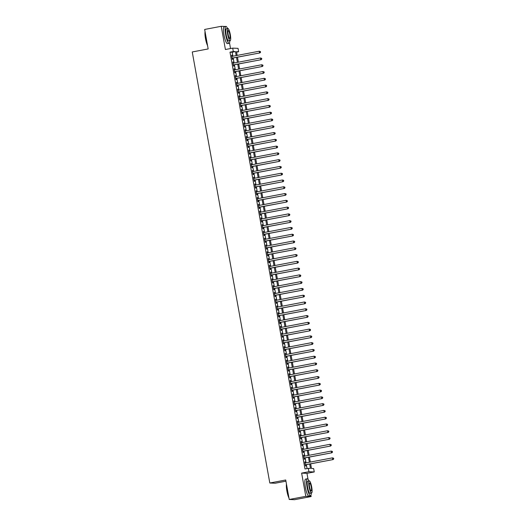 <?xml version="1.0" encoding="UTF-8"?>
<svg xmlns="http://www.w3.org/2000/svg" width="526" height="526" viewBox="0 0 526 526"><rect width="100%" height="100%" fill="white"/><g stroke="black" fill="none" stroke-linecap="round" stroke-linejoin="round"><path stroke-width="0.79" d="M310.649 463.84L311.484 468.469L313.654 468.561L314.259 471.953L308.92 471.723L308.308 468.337L310.471 468.429L309.683 464.024M308.039 479.278L306.967 473.334L314.259 471.953M306.967 473.334L301.628 473.111L305.803 496.327L289.228 499.476L294.567 499.7L311.142 496.551L310.912 495.268M285.94 481.191L275.151 483.236L269.812 483.013L192.253 51.962L208.165 48.938L204.66 29.449L221.229 26.3L225.411 49.516L232.702 48.129L238.041 48.353L238.653 51.745L236.49 51.653L237.16 55.408M230.533 48.537L229.514 42.862M226.634 26.879L226.285 26.517M236.575 52.14L238.653 51.745M305.803 496.327L311.142 496.551M225.365 26.478L221.229 26.3M305.317 463.012L304.758 461.894L305.494 465.964L305.849 465.977L305.639 464.787M304.1 456.239L303.541 455.115L304.271 459.185L304.633 459.198L304.423 458.014M302.884 449.46L302.318 448.336L303.055 452.406L303.417 452.419L303.2 451.236M301.661 442.682L301.102 441.564L301.832 445.627L302.194 445.64L301.983 444.457M300.445 435.903L299.879 434.785L300.616 438.848L300.977 438.868L300.76 437.678M299.222 429.124L298.663 428.006L299.393 432.07L299.754 432.089L299.544 430.899M298.005 422.352L297.44 421.227L298.176 425.297L298.538 425.31L298.321 424.127M296.782 415.573L296.223 414.449L296.953 418.518L297.315 418.532L297.105 417.348M295.566 408.794L295.007 407.676L295.737 411.74L296.099 411.753L295.882 410.569M294.343 402.015L293.784 400.897L294.514 404.961L294.876 404.981L294.665 403.79M293.127 395.236L292.568 394.119L293.298 398.182L293.659 398.202L293.442 397.012M291.904 388.464L291.345 387.34L292.075 391.41L292.436 391.423L292.226 390.239M290.687 381.685L290.128 380.561L290.858 384.631L291.22 384.644L291.003 383.461M289.464 374.906L288.905 373.789L289.635 377.852L289.997 377.865L289.787 376.682M288.248 368.128L287.689 367.01L288.419 371.073L288.781 371.093L288.564 369.903M287.025 361.349L286.466 360.231L287.203 364.294L287.558 364.314L287.347 363.124M285.809 354.57L285.25 353.452L285.98 357.522L286.341 357.535L286.124 356.352M284.586 347.798L284.027 346.673L284.763 350.743L285.118 350.757L284.908 349.573M283.369 341.019L282.81 339.895L283.54 343.965L283.902 343.978L283.692 342.794M282.146 334.24L281.588 333.122L282.324 337.186L282.686 337.199L282.469 336.015M280.93 327.461L280.371 326.344L281.101 330.407L281.463 330.427L281.252 329.237M279.714 320.682L279.148 319.565L279.885 323.635L280.246 323.648L280.029 322.458M278.491 313.91L277.932 312.786L278.662 316.856L279.023 316.869L278.813 315.685M277.274 307.131L276.709 306.007L277.445 310.077L277.807 310.09L277.59 308.907M276.051 300.353L275.493 299.235L276.222 303.298L276.584 303.311L276.374 302.128M274.835 293.574L274.276 292.456L275.006 296.519L275.368 296.539L275.151 295.349M273.612 286.795L273.053 285.677L273.783 289.747L274.145 289.76L273.934 288.57M272.396 280.023L271.837 278.898L272.567 282.968L272.928 282.981L272.711 281.798M271.173 273.244L270.614 272.12L271.344 276.189L271.705 276.203L271.495 275.019M269.956 266.465L269.397 265.347L270.127 269.411L270.489 269.424L270.272 268.24M268.733 259.686L268.175 258.568L268.904 262.632L269.266 262.652L269.056 261.461M267.517 252.907L266.958 251.79L267.688 255.853L268.05 255.873L267.833 254.683M266.294 246.135L265.735 245.011L266.472 249.081L266.827 249.094L266.616 247.91M265.078 239.356L264.519 238.232L265.249 242.302L265.61 242.315L265.393 241.132M263.855 232.577L263.296 231.46L264.032 235.523L264.387 235.536L264.177 234.353M262.638 225.799L262.079 224.681L262.809 228.744L263.171 228.764L262.961 227.574M261.415 219.02L260.857 217.902L261.593 221.965L261.955 221.985L261.738 220.795M260.199 212.248L259.64 211.123L260.37 215.193L260.732 215.206L260.521 214.023M258.983 205.469L258.417 204.344L259.154 208.414L259.515 208.427L259.298 207.244M257.76 198.69L257.201 197.572L257.931 201.636L258.292 201.649L258.082 200.465M256.543 191.911L255.978 190.793L256.714 194.857L257.076 194.876L256.859 193.686M255.32 185.132L254.762 184.015L255.491 188.078L255.853 188.098L255.643 186.908M254.104 178.353L253.545 177.236L254.275 181.306L254.637 181.319L254.42 180.135M252.881 171.581L252.322 170.457L253.052 174.527L253.414 174.54L253.203 173.356M251.665 164.802L251.106 163.678L251.836 167.748L252.197 167.761L251.98 166.578M250.442 158.024L249.883 156.906L250.613 160.969L250.974 160.982L250.764 159.799M249.225 151.245L248.666 150.127L249.396 154.19L249.758 154.21L249.541 153.02M248.002 144.466L247.444 143.348L248.173 147.418L248.535 147.431L248.325 146.241M246.786 137.694L246.227 136.569L246.957 140.639L247.319 140.652L247.102 139.469M245.563 130.915L245.004 129.791L245.734 133.86L246.096 133.874L245.885 132.69M244.347 124.136L243.788 123.018L244.518 127.082L244.879 127.095L244.662 125.911M243.124 117.357L242.565 116.239L243.301 120.303L243.656 120.322L243.446 119.132M241.907 110.578L241.349 109.461L242.078 113.524L242.44 113.544L242.23 112.354M240.684 103.806L240.126 102.682L240.862 106.752L241.217 106.765L241.007 105.581M239.468 97.027L238.909 95.903L239.639 99.973L240.001 99.986L239.79 98.803M238.252 90.248L237.686 89.131L238.423 93.194L238.784 93.207L238.567 92.024M237.029 83.47L236.47 82.352L237.2 86.415L237.561 86.435L237.351 85.245M235.812 76.691L235.247 75.573L235.983 79.636L236.345 79.656L236.128 78.466M234.589 69.919L234.031 68.794L234.76 72.864L235.122 72.877L234.912 71.694M233.373 63.14L232.808 62.015L233.544 66.085L233.906 66.098L233.689 64.915M232.88 56.223L232.163 52.238L229.994 52.146L304.995 468.968L308.308 468.337M307.072 468.574L306.369 464.649M306.047 462.873L305.146 457.876M304.83 456.101L303.929 451.098M303.607 449.322L302.706 444.319M302.391 442.544L301.49 437.54M301.168 435.765L300.267 430.761M299.951 428.986L299.051 423.989M298.729 422.214L297.828 417.21M297.512 415.435L296.611 410.431M296.289 408.656L295.388 403.652M295.073 401.877L294.172 396.874M293.85 395.098L292.949 390.101M292.634 388.326L291.733 383.322M291.411 381.547L290.516 376.544M290.194 374.768L289.293 369.765M288.971 367.99L288.077 362.986M287.755 361.211L286.854 356.214M286.538 354.432L285.638 349.435M285.316 347.66L284.415 342.656M284.099 340.881L283.198 335.877M282.876 334.102L281.975 329.098M281.66 327.323L280.759 322.32M280.437 320.544L279.536 315.547M279.221 313.772L278.32 308.769M277.998 306.993L277.097 301.99M276.781 300.214L275.88 295.211M275.558 293.436L274.657 288.432M274.342 286.657L273.441 281.66M273.119 279.885L272.218 274.881M271.903 273.106L271.002 268.102M270.68 266.327L269.785 261.323M269.463 259.548L268.562 254.545M268.24 252.769L267.346 247.772M267.024 245.997L266.123 240.993M265.808 239.218L264.907 234.215M264.585 232.439L263.684 227.436M263.368 225.661L262.467 220.657M262.145 218.882L261.244 213.885M260.929 212.103L260.028 207.106M259.706 205.331L258.805 200.327M258.49 198.552L257.589 193.548M257.267 191.773L256.366 186.769M256.05 184.994L255.149 179.991M254.827 178.215L253.926 173.218M253.611 171.443L252.71 166.44M252.388 164.664L251.487 159.661M251.172 157.885L250.271 152.882M249.949 151.107L249.048 146.103M248.732 144.328L247.831 139.331M247.509 137.556L246.615 132.552M246.293 130.777L245.392 125.773M245.07 123.998L244.176 118.994M243.854 117.219L242.953 112.216M242.637 110.44L241.736 105.443M241.414 103.668L240.513 98.664M240.198 96.889L239.297 91.886M238.975 90.11L238.074 85.107M237.759 83.332L236.858 78.328M236.536 76.553L235.635 71.556M235.319 69.78L234.418 64.777M234.096 63.002L233.196 57.998M232.15 56.361L231.591 55.243L232.321 59.306L232.683 59.32L232.472 58.136M301.628 473.111L308.92 471.723M229.994 52.146L233.314 51.515L232.702 48.129M289.228 499.476L285.723 479.988L269.812 483.013M237.482 57.183L238.383 62.186M238.705 63.962L239.6 68.965M239.922 70.74L240.823 75.737M241.138 77.519L242.039 82.516M242.361 84.291L243.262 89.295M243.577 91.07L244.478 96.074M244.8 97.849L245.701 102.853M246.017 104.628L246.918 109.632M247.24 111.407L248.14 116.404M248.456 118.179L249.357 123.183M249.679 124.958L250.58 129.961M250.895 131.737L251.796 136.74M252.118 138.516L253.019 143.519M253.335 145.294L254.236 150.291M254.558 152.067L255.458 157.07M255.774 158.845L256.675 163.849M256.997 165.624L257.891 170.628M258.213 172.403L259.114 177.407M259.436 179.182L260.331 184.179M260.653 185.954L261.553 190.958M261.869 192.733L262.77 197.737M263.092 199.512L263.993 204.515M264.308 206.291L265.209 211.294M265.531 213.069L266.432 218.066M266.748 219.842L267.649 224.845M267.971 226.621L268.871 231.624M269.187 233.399L270.088 238.403M270.41 240.178L271.311 245.182M271.626 246.957L272.527 251.954M272.849 253.736L273.75 258.733M274.066 260.508L274.966 265.512M275.289 267.287L276.189 272.29M276.505 274.066L277.406 279.069M277.728 280.845L278.622 285.848M278.944 287.623L279.845 292.62M280.167 294.396L281.062 299.399M281.384 301.174L282.284 306.178M282.6 307.953L283.501 312.957M283.823 314.732L284.724 319.736M285.039 321.511L285.94 326.508M286.262 328.283L287.163 333.287M287.479 335.062L288.38 340.066M288.702 341.841L289.602 346.844M289.918 348.62L290.819 353.623M291.141 355.398L292.042 360.395M292.357 362.171L293.258 367.174M293.58 368.95L294.481 373.953M294.797 375.728L295.697 380.732M296.02 382.507L296.92 387.511M297.236 389.286L298.137 394.283M298.459 396.065L299.36 401.062M299.675 402.837L300.576 407.841M300.898 409.616L301.792 414.62M302.115 416.395L303.015 421.398M303.338 423.174L304.232 428.177M304.554 429.952L305.455 434.949M305.77 436.725L306.671 441.728M306.993 443.503L307.894 448.507M308.21 450.282L309.11 455.286M309.433 457.061L310.333 462.065M236.194 55.592L235.477 51.607L233.314 51.515M309.36 462.249L308.46 457.245M308.144 455.47L307.243 450.466M306.921 448.691L306.02 443.688M305.705 441.912L304.804 436.909M304.482 435.133L303.581 430.137M303.265 428.361L302.365 423.358M302.042 421.582L301.148 416.579M300.826 414.804L299.925 409.8M299.603 408.025L298.709 403.021M298.387 401.246L297.486 396.249M297.17 394.474L296.269 389.47M295.947 387.695L295.047 382.691M294.731 380.916L293.83 375.912M293.508 374.137L292.607 369.134M292.292 367.358L291.391 362.355M291.069 360.58L290.168 355.583M289.852 353.807L288.952 348.804M288.629 347.028L287.729 342.025M287.413 340.25L286.512 335.246M286.19 333.471L285.289 328.467M284.974 326.692L284.073 321.695M283.751 319.92L282.85 314.916M282.534 313.141L281.634 308.137M281.311 306.362L280.417 301.359M280.095 299.583L279.194 294.58M278.872 292.804L277.978 287.807M277.656 286.032L276.755 281.029M276.439 279.253L275.539 274.25M275.216 272.475L274.316 267.471M274 265.696L273.099 260.692M272.777 258.917L271.876 253.92M271.561 252.145L270.66 247.141M270.338 245.366L269.437 240.362M269.121 238.587L268.221 233.583M267.898 231.808L266.998 226.805M266.682 225.029L265.781 220.032M265.459 218.251L264.558 213.254M264.243 211.478L263.342 206.475M263.02 204.699L262.119 199.696M261.803 197.921L260.903 192.917M260.58 191.142L259.68 186.138M259.364 184.363L258.463 179.366M258.141 177.591L257.247 172.587M256.925 170.812L256.024 165.808M255.702 164.033L254.808 159.03M254.485 157.254L253.585 152.251M253.269 150.475L252.368 145.478M252.046 143.703L251.145 138.7M250.83 136.924L249.929 131.921M249.607 130.146L248.706 125.142M248.39 123.367L247.49 118.363M247.167 116.588L246.267 111.591M245.951 109.816L245.05 104.812M244.728 103.037L243.827 98.033M243.512 96.258L242.611 91.254M242.289 89.479L241.388 84.476M241.072 82.7L240.172 77.703M239.849 75.928L238.949 70.925M238.633 69.149L237.732 64.146M237.41 62.37L236.516 57.367M232.163 52.238L235.477 51.607M231.604 55.322L231.953 55.256M232.827 62.101L233.169 62.035M234.044 68.873L234.392 68.807M235.267 75.652L235.609 75.586M236.483 82.431L236.831 82.365M237.706 89.21L238.048 89.144M238.922 95.988L239.271 95.923M240.145 102.767L240.487 102.701M241.362 109.539L241.71 109.474M242.578 116.318L242.927 116.253M243.801 123.097L244.149 123.031M245.017 129.876L245.366 129.81M246.24 136.655L246.589 136.589M247.457 143.427L247.805 143.361M248.68 150.206L249.028 150.14M249.896 156.985L250.245 156.919M251.119 163.764L251.461 163.698M252.335 170.542L252.684 170.477M253.558 177.315L253.9 177.249M254.775 184.093L255.123 184.028M255.998 190.872L256.34 190.806M257.214 197.651L257.562 197.585M258.437 204.43L258.779 204.364M259.653 211.202L260.002 211.136M260.876 217.981L261.218 217.915M262.093 224.76L262.441 224.694M263.309 231.539L263.657 231.473M264.532 238.317L264.88 238.252M265.748 245.096L266.097 245.031M266.971 251.869L267.32 251.803M268.188 258.647L268.536 258.582M269.411 265.426L269.759 265.36M270.627 272.205L270.975 272.139M271.85 278.984L272.192 278.918M273.066 285.756L273.415 285.69M274.289 292.535L274.631 292.469M275.506 299.314L275.854 299.248M276.729 306.093L277.07 306.027M277.945 312.871L278.293 312.806M279.168 319.644L279.51 319.578M280.384 326.422L280.733 326.357M281.607 333.201L281.949 333.136M282.824 339.98L283.172 339.914M284.047 346.759L284.388 346.693M285.263 353.531L285.611 353.465M286.479 360.31L286.828 360.244M287.702 367.089L288.051 367.023M288.919 373.868L289.267 373.802M290.142 380.646L290.49 380.581M291.358 387.419L291.706 387.353M292.581 394.198L292.923 394.132M293.797 400.976L294.146 400.911M295.02 407.755L295.362 407.689M296.237 414.534L296.585 414.468M297.46 421.313L297.801 421.247M298.676 428.085L299.024 428.019M299.899 434.864L300.241 434.798M301.115 441.643L301.464 441.577M302.338 448.422L302.68 448.356M303.555 455.2L303.903 455.135M304.778 461.973L305.119 461.907M232.124 58.202L259.916 52.922L232.111 58.123M260.436 52.238L259.555 52.902L259.252 51.213L260.455 51.568L260.436 52.238L260.455 51.568M231.802 56.427L259.252 51.213L260.311 51.561M259.916 52.922L260.58 52.245M207.566 45.631A8.409 1.716 -100.8 0 1 205.495 38.615A8.409 1.716 -100.8 0 1 205.055 31.665M205.127 32.079A8.62 1.762 79.2 0 0 205.653 38.576A8.62 1.762 79.2 0 0 207.481 45.124M227.521 28.522A8.62 1.762 79.2 0 0 225.871 26.379A8.62 1.762 79.2 0 0 225.674 34.769A8.62 1.762 79.2 0 0 229.086 43.31A8.62 1.762 79.2 0 0 229.836 40.712M225.871 26.379L224.207 26.695A8.62 1.762 79.2 0 0 224.017 35.084A8.62 1.762 79.2 0 0 227.429 43.625L229.086 43.31M230.158 40.653L228.632 40.943A6.207 1.269 -100.8 0 1 226.18 34.788A6.207 1.269 -100.8 0 1 226.318 28.752L227.843 28.463A6.207 1.269 79.2 0 0 227.705 34.499A6.207 1.269 79.2 0 0 230.158 40.653A6.207 1.269 79.2 0 0 230.303 34.611A6.207 1.269 79.2 0 0 227.843 28.463M228.166 34.519A3.998 0.815 79.2 0 0 229.75 38.483A3.998 0.815 79.2 0 0 229.842 34.591A3.998 0.815 79.2 0 0 228.258 30.626A3.998 0.815 79.2 0 0 228.166 34.519M288.971 498.03A8.409 1.716 -100.8 0 1 286.894 491.014A8.409 1.716 -100.8 0 1 286.453 484.071M286.532 484.479A8.62 1.762 79.2 0 0 287.051 490.975A8.62 1.762 79.2 0 0 288.879 497.53M308.92 480.922A8.62 1.762 79.2 0 0 307.269 478.785A8.62 1.762 79.2 0 0 307.072 487.175A8.62 1.762 79.2 0 0 310.485 495.716A8.62 1.762 79.2 0 0 311.234 493.118M307.269 478.785L305.613 479.101A8.62 1.762 79.2 0 0 305.415 487.484A8.62 1.762 79.2 0 0 308.828 496.031L310.485 495.716M311.563 493.053L310.038 493.342A6.207 1.269 -100.8 0 1 307.579 487.194A6.207 1.269 -100.8 0 1 307.717 481.152L309.242 480.863A6.207 1.269 79.2 0 0 309.104 486.905A6.207 1.269 79.2 0 0 311.563 493.053A6.207 1.269 79.2 0 0 311.701 487.01A6.207 1.269 79.2 0 0 309.242 480.863M309.564 486.925A3.998 0.815 79.2 0 0 311.149 490.889A3.998 0.815 79.2 0 0 311.241 486.997A3.998 0.815 79.2 0 0 309.656 483.032A3.998 0.815 79.2 0 0 309.564 486.925M233.347 64.981L261.139 59.694L233.327 64.895M261.652 59.017L260.778 59.681L260.469 57.985L261.678 58.34L261.652 59.017L261.678 58.34M233.025 63.205L260.469 57.985L261.534 58.34M261.139 59.694L261.797 59.024M234.563 71.76L262.356 66.473L234.55 71.674M262.875 65.789L261.994 66.46L261.692 64.764L262.895 65.119L262.875 65.789L262.895 65.119M234.241 69.984L261.692 64.764L262.75 65.112M262.356 66.473L263.02 65.796M235.78 78.532L263.579 73.252L235.766 78.453M264.091 72.568L263.217 73.239L262.908 71.543L264.118 71.898L264.091 72.568L264.118 71.898M235.464 76.757L262.908 71.543L263.973 71.891M263.579 73.252L264.236 72.575M237.002 85.311L264.795 80.031L236.989 85.232M265.314 79.347L264.433 80.018L264.131 78.321L265.334 78.676L265.314 79.347L265.334 78.676M236.68 83.535L264.131 78.321L265.189 78.67M264.795 80.031L265.459 79.354M238.219 92.089L266.018 86.81L238.206 92.011M266.531 86.126L265.656 86.79L265.347 85.1L266.557 85.455L266.531 86.126L266.557 85.455M237.903 90.314L265.347 85.1L266.412 85.449M266.018 86.81L266.675 86.132M239.442 98.868L267.234 93.582L239.429 98.783M267.754 92.905L266.873 93.569L266.57 91.872L267.773 92.228L267.754 92.905L267.773 92.228M239.12 97.093L266.57 91.872L267.629 92.228M267.234 93.582L267.898 92.911M240.658 105.647L268.457 100.361L240.645 105.562M268.97 99.677L268.096 100.348L267.787 98.651L268.996 99.006L268.97 99.677L268.996 99.006M240.343 103.872L267.787 98.651L268.852 99M268.457 100.361L269.115 99.684M241.881 112.419L269.674 107.14L241.868 112.34M270.193 106.456L269.312 107.126L269.01 105.43L270.213 105.785L270.193 106.456L270.213 105.785M241.559 110.644L269.01 105.43L270.068 105.779M269.674 107.14L270.338 106.462M243.097 119.198L270.897 113.918L243.084 119.119M271.409 113.235L270.535 113.905L270.226 112.209L271.436 112.564L271.409 113.235L271.436 112.564M242.782 117.423L270.226 112.209L271.291 112.557M270.897 113.918L271.554 113.241M244.32 125.977L272.113 120.697L244.307 125.898M272.632 120.013L271.751 120.678L271.449 118.988L272.652 119.343L272.632 120.013L272.652 119.343M243.998 124.202L271.449 118.988L272.507 119.336M272.113 120.697L272.777 120.02M245.537 132.756L273.329 127.476L245.524 132.677M273.849 126.792L272.974 127.456L272.665 125.76L273.875 126.122L273.849 126.792L273.875 126.122M245.221 130.981L272.665 125.76L273.73 126.115M273.329 127.476L273.993 126.799M246.76 139.535L274.552 134.248L246.74 139.449M275.072 133.565L274.191 134.235L273.888 132.539L275.091 132.894L275.072 133.565L275.091 132.894M246.438 137.759L273.888 132.539L274.947 132.887M274.552 134.248L275.216 133.571M247.976 146.307L275.769 141.027L247.963 146.228M276.288 140.343L275.414 141.014L275.105 139.318L276.314 139.673L276.288 140.343L276.314 139.673M247.661 144.532L275.105 139.318L276.17 139.666M275.769 141.027L276.433 140.35M249.199 153.086L276.992 147.806L249.179 153.007M277.511 147.122L276.63 147.793L276.328 146.096L277.531 146.452L277.511 147.122L277.531 146.452M248.877 151.31L276.328 146.096L277.386 146.445M276.992 147.806L277.656 147.129M250.415 159.865L278.208 154.585L250.402 159.786M278.727 153.901L277.846 154.565L277.544 152.875L278.754 153.23L278.727 153.901L278.754 153.23M250.1 158.089L277.544 152.875L278.609 153.224M278.208 154.585L278.872 153.908M251.638 166.643L279.431 161.364L251.619 166.564M279.95 160.68L279.069 161.344L278.767 159.654L279.97 160.009L279.95 160.68L279.97 160.009M251.316 164.868L278.767 159.654L279.825 160.003M279.431 161.364L280.095 160.686M252.855 173.422L280.647 168.136L252.842 173.337M281.167 167.459L280.286 168.123L279.983 166.426L281.186 166.781L281.167 167.459L281.186 166.781M252.533 171.647L279.983 166.426L281.042 166.775M280.647 168.136L281.311 167.459M254.078 180.201L281.87 174.915L254.058 180.116M282.39 174.231L281.509 174.902L281.2 173.205L282.409 173.56L282.39 174.231L282.409 173.56M253.756 178.419L281.2 173.205L282.265 173.554M281.87 174.915L282.528 174.237M255.294 186.973L283.087 181.694L255.281 186.894M283.606 181.01L282.725 181.68L282.423 179.984L283.626 180.339L283.606 181.01L283.626 180.339M254.972 185.198L282.423 179.984L283.481 180.333M283.087 181.694L283.751 181.016M256.51 193.752L284.31 188.472L256.497 193.673M284.822 187.789L283.948 188.453L283.639 186.763L284.849 187.118L284.822 187.789L284.849 187.118M256.195 191.977L283.639 186.763L284.704 187.111M284.31 188.472L284.967 187.795M257.733 200.531L285.526 195.251L257.72 200.452M286.045 194.567L285.164 195.231L284.862 193.542L286.065 193.897L286.045 194.567L286.065 193.897M257.411 198.756L284.862 193.542L285.92 193.89M285.526 195.251L286.19 194.574M258.95 207.31L286.749 202.023L258.937 207.224M287.262 201.346L286.387 202.01L286.078 200.314L287.288 200.669L287.262 201.346L287.288 200.669M258.634 205.535L286.078 200.314L287.143 200.662M286.749 202.023L287.406 201.346M260.173 214.089L287.965 208.802L260.16 214.003M288.485 208.118L287.604 208.789L287.301 207.093L288.504 207.448L288.485 208.118L288.504 207.448M259.851 212.313L287.301 207.093L288.36 207.441M287.965 208.802L288.629 208.125M261.389 220.861L289.188 215.581L261.376 220.782M289.701 214.897L288.827 215.568L288.518 213.872L289.727 214.227L289.701 214.897L289.727 214.227M261.074 219.086L288.518 213.872L289.583 214.22M289.188 215.581L289.846 214.904M262.612 227.64L290.405 222.36L262.599 227.561M290.924 221.676L290.043 222.347L289.741 220.65L290.944 221.005L290.924 221.676L290.944 221.005M262.29 225.864L289.741 220.65L290.799 220.999M290.405 222.36L291.069 221.683M263.828 234.418L291.628 229.139L263.815 234.34M292.14 228.455L291.266 229.119L290.957 227.429L292.167 227.784L292.14 228.455L292.167 227.784M263.513 232.643L290.957 227.429L292.022 227.778M291.628 229.139L292.285 228.462M265.051 241.197L292.844 235.911L265.038 241.112M293.363 235.234L292.482 235.898L292.18 234.201L293.383 234.557L293.363 235.234L293.383 234.557M264.729 239.422L292.18 234.201L293.238 234.557M292.844 235.911L293.508 235.24M266.268 247.976L294.06 242.69L266.255 247.891M294.58 242.006L293.705 242.677L293.396 240.98L294.606 241.335L294.58 242.006L294.606 241.335M265.952 246.201L293.396 240.98L294.461 241.329M294.06 242.69L294.724 242.013M267.491 254.748L295.283 249.469L267.478 254.669M295.803 248.785L294.922 249.455L294.619 247.759L295.822 248.114L295.803 248.785L295.822 248.114M267.169 252.973L294.619 247.759L295.678 248.108M295.283 249.469L295.947 248.791M268.707 261.527L296.5 256.247L268.694 261.448M297.019 255.564L296.145 256.234L295.836 254.538L297.045 254.893L297.019 255.564L297.045 254.893M268.392 259.752L295.836 254.538L296.901 254.886M296.5 256.247L297.164 255.57M269.93 268.306L297.723 263.026L269.91 268.227M298.242 262.342L297.361 263.007L297.058 261.317L298.262 261.672L298.242 262.342L298.262 261.672M269.608 266.531L297.058 261.317L298.117 261.665M297.723 263.026L298.387 262.349M271.146 275.085L298.939 269.799L271.133 275.006M299.458 269.121L298.577 269.785L298.275 268.089L299.485 268.444L299.458 269.121L299.485 268.444M270.831 273.31L298.275 268.089L299.34 268.444M298.939 269.799L299.603 269.128M272.369 281.864L300.162 276.577L272.35 281.778M300.681 275.894L299.8 276.564L299.498 274.868L300.701 275.223L300.681 275.894L300.701 275.223M272.047 280.088L299.498 274.868L300.556 275.216M300.162 276.577L300.826 275.9M273.586 288.636L301.378 283.356L273.573 288.557M301.898 282.672L301.017 283.343L300.714 281.647L301.917 282.002L301.898 282.672L301.917 282.002M273.27 286.861L300.714 281.647L301.779 281.995M301.378 283.356L302.042 282.679M274.809 295.415L302.601 290.135L274.789 295.336M303.121 289.451L302.24 290.122L301.937 288.426L303.14 288.781L303.121 289.451L303.14 288.781M274.487 293.639L301.937 288.426L302.996 288.774M302.601 290.135L303.259 289.458M276.025 302.194L303.818 296.914L276.012 302.115M304.337 296.23L303.456 296.894L303.154 295.204L304.357 295.559L304.337 296.23L304.357 295.559M275.703 300.418L303.154 295.204L304.212 295.553M303.818 296.914L304.482 296.237M277.248 308.972L305.041 303.693L277.228 308.894M305.553 303.009L304.679 303.673L304.37 301.983L305.58 302.338L305.553 303.009L305.58 302.338M276.926 307.197L304.37 301.983L305.435 302.332M305.041 303.693L305.698 303.015M278.464 315.751L306.257 310.465L278.451 315.666M306.776 309.781L305.895 310.452L305.593 308.755L306.796 309.11L306.776 309.781L306.796 309.11M278.142 313.976L305.593 308.755L306.651 309.104M306.257 310.465L306.921 309.788M279.681 322.523L307.48 317.244L279.668 322.445M307.993 316.56L307.118 317.231L306.809 315.534L308.019 315.889L307.993 316.56L308.019 315.889M279.365 320.748L306.809 315.534L307.874 315.883M307.48 317.244L308.137 316.567M280.904 329.302L308.696 324.023L280.891 329.223M309.216 323.339L308.335 324.009L308.032 322.313L309.235 322.668L309.216 323.339L309.235 322.668M280.582 327.527L308.032 322.313L309.091 322.662M308.696 324.023L309.36 323.345M282.12 336.081L309.919 330.801L282.107 336.002M310.432 330.118L309.558 330.782L309.249 329.092L310.458 329.447L310.432 330.118L310.458 329.447M281.805 334.306L309.249 329.092L310.314 329.44M309.919 330.801L310.577 330.124M283.343 342.86L311.136 337.58L283.33 342.781M311.655 336.896L310.774 337.56L310.471 335.871L311.675 336.226L311.655 336.896L311.675 336.226M283.021 341.085L310.471 335.871L311.53 336.219M311.136 337.58L311.8 336.903M284.559 349.639L312.359 344.352L284.546 349.553M312.871 343.675L311.997 344.339L311.688 342.643L312.898 342.998L312.871 343.675L312.898 342.998M284.244 347.864L311.688 342.643L312.753 342.991M312.359 344.352L313.016 343.675M285.782 356.418L313.575 351.131L285.769 356.332M314.094 350.447L313.213 351.118L312.911 349.422L314.114 349.777L314.094 350.447L314.114 349.777M285.46 354.642L312.911 349.422L313.969 349.77M313.575 351.131L314.239 350.454M286.999 363.19L314.791 357.91L286.986 363.111M315.311 357.226L314.436 357.897L314.127 356.201L315.337 356.556L315.311 357.226L315.337 356.556M286.683 361.415L314.127 356.201L315.192 356.549M314.791 357.91L315.455 357.233M288.222 369.969L316.014 364.689L288.209 369.89M316.534 364.005L315.653 364.669L315.35 362.979L316.553 363.334L316.534 364.005L316.553 363.334M287.9 368.193L315.35 362.979L316.409 363.328M316.014 364.689L316.678 364.012M289.438 376.748L317.231 371.468L289.425 376.669M317.75 370.784L316.876 371.448L316.567 369.758L317.776 370.113L317.75 370.784L317.776 370.113M289.122 374.972L316.567 369.758L317.632 370.107M317.231 371.468L317.895 370.791M290.661 383.526L318.454 378.24L290.641 383.441M318.973 377.563L318.092 378.227L317.789 376.531L318.993 376.886L318.973 377.563L318.993 376.886M290.339 381.751L317.789 376.531L318.848 376.879M318.454 378.24L319.118 377.569M291.877 390.305L319.67 385.019L291.864 390.22M320.189 384.335L319.308 385.006L319.006 383.309L320.216 383.664L320.189 384.335L320.216 383.664M291.562 388.53L319.006 383.309L320.071 383.658M319.67 385.019L320.334 384.342M293.1 397.077L320.893 391.798L293.081 396.998M321.412 391.114L320.531 391.785L320.229 390.088L321.432 390.443L321.412 391.114L321.432 390.443M292.778 395.302L320.229 390.088L321.287 390.437M320.893 391.798L321.557 391.12M294.317 403.856L322.109 398.577L294.304 403.777M322.629 397.893L321.748 398.563L321.445 396.867L322.648 397.222L322.629 397.893L322.648 397.222M294.001 402.081L321.445 396.867L322.51 397.215M322.109 398.577L322.773 397.899M295.54 410.635L323.332 405.355L295.52 410.556M323.852 404.672L322.971 405.336L322.668 403.646L323.871 404.001L323.852 404.672L323.871 404.001M295.217 408.86L322.668 403.646L323.727 403.994M323.332 405.355L323.996 404.678M296.756 417.414L324.549 412.128L296.743 417.328M325.068 411.45L324.187 412.114L323.885 410.418L325.088 410.773L325.068 411.45L325.088 410.773M296.434 415.639L323.885 410.418L324.943 410.773M324.549 412.128L325.213 411.457M297.979 424.193L325.772 418.906L297.959 424.107M326.284 418.223L325.41 418.893L325.101 417.197L326.311 417.552L326.284 418.223L326.311 417.552M297.657 422.417L325.101 417.197L326.166 417.545M325.772 418.906L326.429 418.229M299.195 430.965L326.988 425.685L299.182 430.886M327.507 425.001L326.626 425.672L326.324 423.976L327.527 424.331L327.507 425.001L327.527 424.331M298.873 429.19L326.324 423.976L327.382 424.324M326.988 425.685L327.652 425.008M300.412 437.744L328.211 432.464L300.399 437.665M328.724 431.78L327.849 432.451L327.54 430.755L328.75 431.11L328.724 431.78L328.75 431.11M300.096 435.969L327.54 430.755L328.605 431.103M328.211 432.464L328.868 431.787M301.635 444.523L329.427 439.243L301.622 444.444M329.947 438.559L329.066 439.223L328.763 437.533L329.966 437.888L329.947 438.559L329.966 437.888M301.313 442.747L328.763 437.533L329.822 437.882M329.427 439.243L330.091 438.566M302.851 451.301L330.65 446.022L302.838 451.223M331.163 445.338L330.289 446.002L329.98 444.306L331.189 444.667L331.163 445.338L331.189 444.667M302.535 449.526L329.98 444.306L331.045 444.661M330.65 446.022L331.308 445.344M304.074 458.08L331.867 452.794L304.061 457.995M332.386 452.11L331.505 452.781L331.202 451.084L332.406 451.44L332.386 452.11L332.406 451.44M303.752 456.305L331.202 451.084L332.261 451.433M331.867 452.794L332.531 452.117M305.29 464.852L333.089 459.573L305.277 464.774M333.602 458.889L332.728 459.56L332.419 457.863L333.629 458.218L333.602 458.889L333.629 458.218M304.975 463.077L332.419 457.863L333.484 458.212M333.089 459.573L333.747 458.896"/></g></svg>
